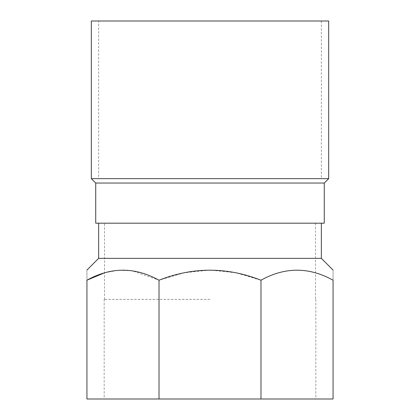 <?xml version="1.0" encoding="UTF-8"?>
<svg xmlns="http://www.w3.org/2000/svg" width="420" height="420" viewBox="0 0 420 420"><rect width="100%" height="100%" fill="white"/><g stroke="black" fill="none" stroke-linecap="round" stroke-linejoin="round"><path stroke-width="0.32" stroke-dasharray="2.1 1.58" d="M91.324 21L328.676 21M98.653 21L321.347 21L98.653 21L98.653 178.647L321.347 178.647L98.653 178.647M324.277 183.041L95.723 183.041M91.324 178.647L328.676 178.647M104.512 272.811L118.261 270.249L132.211 270.764L159.023 280.208L184.028 272.78L210 270.07L235.946 272.774L260.978 280.208C285.044 266.858 309.078 266.858 333.07 280.208C333.07 266.863 333.07 266.863 333.07 280.208L333.07 399L86.93 399L86.93 280.208C86.93 266.863 86.93 266.863 86.93 280.208M210 399L104.181 399L210 399M98.653 258.347L321.347 258.347M159.023 280.208L159.023 399M260.978 280.208L260.978 399M95.723 223.188L324.277 223.188M321.347 223.188L98.653 223.188L321.347 223.188M210 299.371L104.181 299.371L210 299.371M104.512 223.188L315.488 223.188L104.512 223.188L104.512 299.371M321.347 21L321.347 178.647M104.181 299.371L104.181 399M315.819 299.371L315.819 399M315.488 223.188L315.488 299.371"/><path stroke-width="0.63" d="M328.676 178.647L328.676 21L91.324 21L91.324 178.647L328.676 178.647L324.277 183.041L95.723 183.041L91.324 178.647M260.978 399L260.978 280.208C284.97 266.863 308.999 266.863 333.07 280.208C333.07 266.863 333.07 266.863 333.07 280.208L333.07 399L86.93 399L86.93 280.208L104.512 272.811M321.347 223.188L321.347 258.347L98.653 258.347L86.93 270.07M86.93 280.208C86.93 266.863 86.93 266.863 86.93 280.208C110.922 266.863 134.951 266.863 159.023 280.208L159.023 399M260.978 280.208C226.936 266.863 192.953 266.863 159.023 280.208M324.277 183.041L324.277 223.188L95.723 223.188L95.723 183.041M321.347 258.347L333.07 270.07M98.653 223.188L98.653 258.347"/></g></svg>
